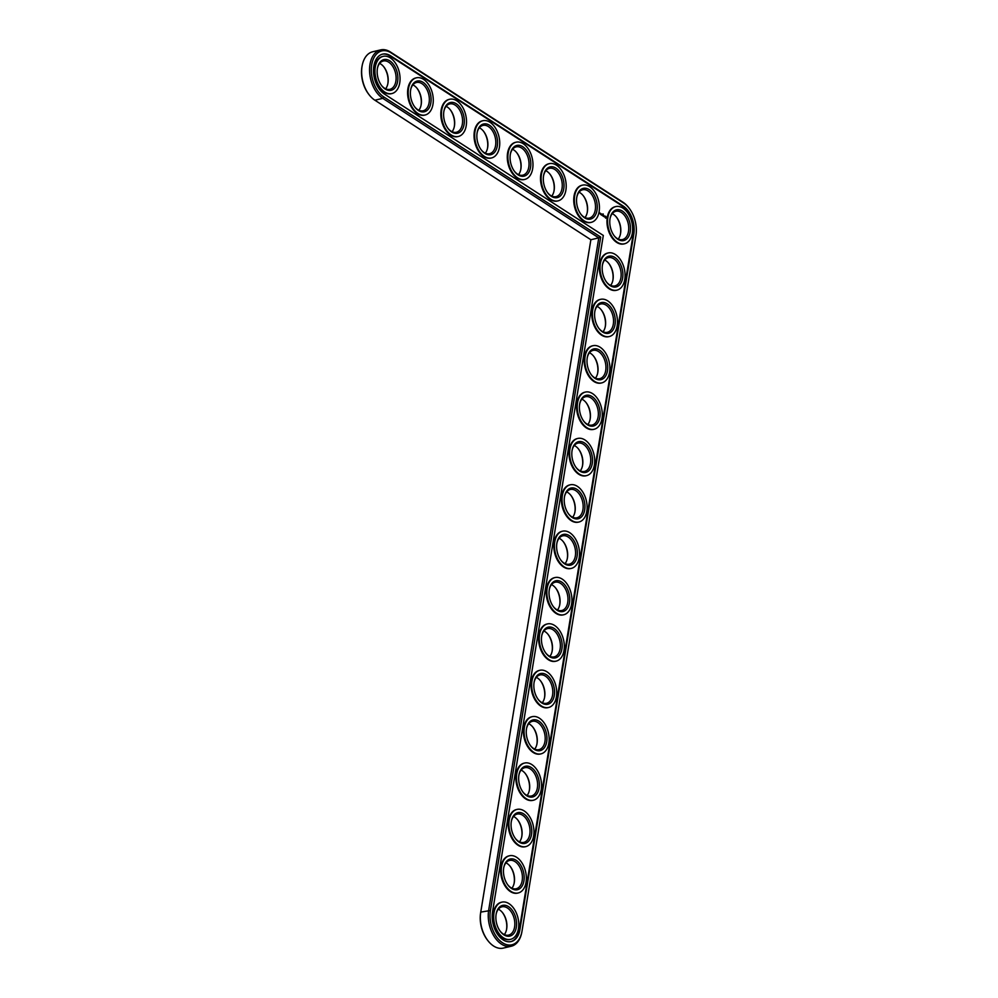 <?xml version="1.0" encoding="UTF-8"?>
<svg xmlns="http://www.w3.org/2000/svg" width="998" height="998" viewBox="0 0 998 998"><rect width="100%" height="100%" fill="white"/><g stroke="black" fill="none" stroke-linecap="round" stroke-linejoin="round"><path stroke-width="1.5" d="M629.251 208.345L628.777 207.721A25.96 16.405 76.8 0 0 622.989 202.22L390.38 51.983A25.96 16.405 76.8 0 0 380.637 49.9L372.716 51.759A25.96 16.405 76.8 0 0 362.199 65.481A25.96 16.405 76.8 0 0 369.085 94.723A25.96 16.405 76.8 0 0 374.874 100.212L590.866 239.732L480.624 912.833A24.713 15.619 76.8 0 0 487.311 939.891L487.797 940.515A25.96 16.405 76.8 0 0 503.329 948.1L511.238 946.241A25.96 16.405 76.8 0 0 521.754 932.519L521.904 931.745A24.713 15.619 76.8 0 0 522.041 930.959L635.951 235.403A24.713 15.619 76.8 0 0 629.251 208.345A24.713 15.619 76.8 0 0 623.75 203.118L391.129 52.882A24.713 15.619 76.8 0 0 371.705 64.733A24.713 15.619 76.8 0 0 383.906 97.018L600.696 237.05L490.417 910.525A24.713 15.619 76.8 0 0 502.331 942.636A24.713 15.619 76.8 0 0 521.904 931.745M362.199 65.481L362.049 66.255A24.713 15.619 76.8 0 0 368.599 94.099L369.085 94.723M620.419 234.118A15.781 9.98 76.8 0 0 616.415 217.065M612.834 280.488A15.781 9.98 76.8 0 0 608.817 263.435M587.198 212.661A15.781 9.98 76.8 0 0 583.181 195.596M605.237 326.857A15.781 9.98 76.8 0 0 601.22 309.804M597.64 373.227A15.781 9.98 76.8 0 0 593.635 356.174M553.965 191.192A15.781 9.98 76.8 0 0 549.948 174.139M520.731 169.735A15.781 9.98 76.8 0 0 516.715 152.682M590.055 419.609A15.781 9.98 76.8 0 0 586.038 402.543M582.458 465.979A15.781 9.98 76.8 0 0 578.441 448.913M574.86 512.348A15.781 9.98 76.8 0 0 570.844 495.282M567.276 558.718A15.781 9.98 76.8 0 0 563.259 541.652M487.498 148.265A15.781 9.98 76.8 0 0 483.494 131.212M454.277 126.808A15.781 9.98 76.8 0 0 450.26 109.755M421.044 105.339A15.781 9.98 76.8 0 0 417.027 88.286M387.81 83.882A15.781 9.98 76.8 0 0 383.793 66.829M559.678 605.087A15.781 9.98 76.8 0 0 555.661 588.034M552.081 651.457A15.781 9.98 76.8 0 0 548.064 634.404M544.496 697.827A15.781 9.98 76.8 0 0 540.479 680.773M536.899 744.196A15.781 9.98 76.8 0 0 532.882 727.143M529.302 790.566A15.781 9.98 76.8 0 0 525.285 773.512M521.705 836.935A15.781 9.98 76.8 0 0 517.7 819.882M514.12 883.305A15.781 9.98 76.8 0 0 510.103 866.252M506.522 929.674A15.781 9.98 76.8 0 0 502.505 912.621M380.637 49.9A25.96 16.405 76.8 0 0 369.572 71.532A25.96 16.405 76.8 0 0 382.783 98.353L598.775 237.861L590.866 239.732L480.762 912.097A25.96 16.405 76.8 0 0 487.797 940.515M618.224 239.033A14.533 9.194 76.8 0 0 620.506 233.744A14.533 9.194 76.8 0 0 616.652 217.364A14.533 9.194 76.8 0 0 612.248 213.647M610.626 285.403A14.533 9.194 76.8 0 0 612.909 280.114A14.533 9.194 76.8 0 0 609.054 263.734A14.533 9.194 76.8 0 0 604.651 260.016M584.99 217.576A14.533 9.194 76.8 0 0 587.273 212.287A14.533 9.194 76.8 0 0 583.418 195.907A14.533 9.194 76.8 0 0 579.015 192.19M603.042 331.773A14.533 9.194 76.8 0 0 605.312 326.483A14.533 9.194 76.8 0 0 601.457 310.104A14.533 9.194 76.8 0 0 597.066 306.386M595.444 378.142A14.533 9.194 76.8 0 0 597.727 372.853A14.533 9.194 76.8 0 0 593.872 356.473A14.533 9.194 76.8 0 0 589.469 352.756M551.769 196.107A14.533 9.194 76.8 0 0 554.04 190.818A14.533 9.194 76.8 0 0 550.185 174.438A14.533 9.194 76.8 0 0 545.794 170.72M518.536 174.65A14.533 9.194 76.8 0 0 520.806 169.361A14.533 9.194 76.8 0 0 516.952 152.981A14.533 9.194 76.8 0 0 512.56 149.263M587.847 424.512A14.533 9.194 76.8 0 0 590.13 419.222A14.533 9.194 76.8 0 0 586.275 402.855A14.533 9.194 76.8 0 0 581.871 399.138M580.262 470.881A14.533 9.194 76.8 0 0 582.533 465.592A14.533 9.194 76.8 0 0 578.678 449.225A14.533 9.194 76.8 0 0 574.287 445.507M572.665 517.251A14.533 9.194 76.8 0 0 574.935 511.962A14.533 9.194 76.8 0 0 571.081 495.594A14.533 9.194 76.8 0 0 566.689 491.877M565.068 563.633A14.533 9.194 76.8 0 0 567.351 558.344A14.533 9.194 76.8 0 0 563.496 541.964A14.533 9.194 76.8 0 0 559.092 538.246M485.302 153.181A14.533 9.194 76.8 0 0 487.585 147.891A14.533 9.194 76.8 0 0 483.731 131.511A14.533 9.194 76.8 0 0 479.327 127.794M452.069 131.724A14.533 9.194 76.8 0 0 454.352 126.434A14.533 9.194 76.8 0 0 450.497 110.054A14.533 9.194 76.8 0 0 446.094 106.337M418.848 110.254A14.533 9.194 76.8 0 0 421.119 104.965A14.533 9.194 76.8 0 0 417.264 88.585A14.533 9.194 76.8 0 0 412.873 84.867M385.615 88.797A14.533 9.194 76.8 0 0 387.885 83.508A14.533 9.194 76.8 0 0 384.03 67.128A14.533 9.194 76.8 0 0 379.639 63.41M557.47 610.003A14.533 9.194 76.8 0 0 559.753 604.713A14.533 9.194 76.8 0 0 555.898 588.333A14.533 9.194 76.8 0 0 551.495 584.616M549.886 656.372A14.533 9.194 76.8 0 0 552.156 651.083A14.533 9.194 76.8 0 0 548.301 634.703A14.533 9.194 76.8 0 0 543.91 630.986M542.288 702.742A14.533 9.194 76.8 0 0 544.571 697.452A14.533 9.194 76.8 0 0 540.716 681.073A14.533 9.194 76.8 0 0 536.313 677.355M534.691 749.111A14.533 9.194 76.8 0 0 536.974 743.822A14.533 9.194 76.8 0 0 533.119 727.442A14.533 9.194 76.8 0 0 528.715 723.725M527.106 795.481A14.533 9.194 76.8 0 0 529.377 790.191A14.533 9.194 76.8 0 0 525.522 773.812A14.533 9.194 76.8 0 0 521.131 770.094M519.509 841.85A14.533 9.194 76.8 0 0 521.792 836.561A14.533 9.194 76.8 0 0 517.937 820.181A14.533 9.194 76.8 0 0 513.533 816.464M511.912 888.22A14.533 9.194 76.8 0 0 514.195 882.931A14.533 9.194 76.8 0 0 510.34 866.551A14.533 9.194 76.8 0 0 505.936 862.833M504.327 934.59A14.533 9.194 76.8 0 0 506.597 929.3A14.533 9.194 76.8 0 0 502.743 912.92A14.533 9.194 76.8 0 0 498.351 909.203M600.696 237.05L598.775 237.861L488.671 910.238A25.96 16.405 76.8 0 0 494.06 936.274A25.96 16.405 76.8 0 0 511.238 946.241M610.052 218.562A14.533 9.194 -103.2 0 1 615.866 211.264A14.533 9.194 -103.2 0 1 628.141 223.303A14.533 9.194 -103.2 0 1 622.527 239.557A14.533 9.194 -103.2 0 1 614.057 235.615M610.028 218.662A15.781 9.98 -103.2 0 1 610.115 218.163A15.781 9.98 -103.2 0 1 623.9 212.212A15.781 9.98 -103.2 0 1 629.301 235.129A15.781 9.98 -103.2 0 1 614.306 235.94A15.781 9.98 -103.2 0 1 610.028 218.662M519.921 929.587L633.817 234.031A21.395 13.523 76.8 0 0 623.263 206.087L390.655 55.838A21.395 13.523 76.8 0 0 382.621 54.129A21.395 13.523 76.8 0 0 373.501 71.956A21.395 13.523 76.8 0 0 384.392 94.049L603.316 235.453L492.538 911.898A21.395 13.523 76.8 0 0 496.979 933.355A21.395 13.523 76.8 0 0 511.126 941.563A21.395 13.523 76.8 0 0 519.921 929.587L519.297 929.737A21.395 13.523 76.8 0 1 510.814 941.638M607.907 217.29A19.112 12.076 -103.2 0 1 615.754 206.586A19.112 12.076 -103.2 0 1 631.884 222.417A19.112 12.076 -103.2 0 1 624.511 243.786A19.112 12.076 -103.2 0 1 611.861 236.451A19.112 12.076 -103.2 0 1 607.907 217.29M633.817 234.031L633.194 234.181A21.395 13.523 76.8 0 0 622.627 206.237L390.018 55.988A21.395 13.523 76.8 0 0 382.309 54.204M633.194 234.181L519.297 929.737M624.199 243.861A19.112 12.076 -103.2 0 1 623.887 243.936A19.112 12.076 -103.2 0 1 611.238 236.601A19.112 12.076 -103.2 0 1 607.271 217.439A19.112 12.076 -103.2 0 1 615.13 206.736A19.112 12.076 -103.2 0 1 615.442 206.673M605.711 218.188L606.285 217.252L605.524 216.167L604.95 217.115L605.711 218.188M604.588 216.928L604.164 215.83L604.588 216.928M603.94 216.529L603.84 215.468L603.79 216.566M603.279 214.034L602.617 214.034M603.241 216.204L603.004 214.932L603.291 216.179M602.667 215.768L602.206 214.408L602.006 215.356M602.58 215.755L602.43 214.994M601.382 215.007L601.956 214.246L601.382 215.007M601.17 214.869L601.295 213.884L601.22 214.844M600.522 214.445L600.684 213.435L600.522 214.445M599.935 213.011L600.135 213.697L599.935 213.011M616.602 290.231A19.112 12.076 -103.2 0 1 616.29 290.306A19.112 12.076 -103.2 0 1 603.64 282.97A19.112 12.076 -103.2 0 1 599.686 263.809A19.112 12.076 -103.2 0 1 607.533 253.105A19.112 12.076 -103.2 0 1 607.844 253.043M599.386 213.223L599.212 212.374L599.436 213.185M590.966 222.392A19.112 12.076 -103.2 0 1 590.654 222.479A19.112 12.076 -103.2 0 1 578.004 215.144A19.112 12.076 -103.2 0 1 574.05 195.97A19.112 12.076 -103.2 0 1 581.896 185.279A19.112 12.076 -103.2 0 1 582.208 185.204M609.005 336.6A19.112 12.076 -103.2 0 1 608.693 336.675A19.112 12.076 -103.2 0 1 596.056 329.34A19.112 12.076 -103.2 0 1 592.088 310.178A19.112 12.076 -103.2 0 1 599.935 299.475A19.112 12.076 -103.2 0 1 600.26 299.412M601.42 382.97A19.112 12.076 -103.2 0 1 601.108 383.045A19.112 12.076 -103.2 0 1 588.458 375.71A19.112 12.076 -103.2 0 1 584.491 356.548A19.112 12.076 -103.2 0 1 592.35 345.844A19.112 12.076 -103.2 0 1 592.662 345.782M557.732 200.935A19.112 12.076 -103.2 0 1 557.42 201.01A19.112 12.076 -103.2 0 1 544.783 193.674A19.112 12.076 -103.2 0 1 540.816 174.513A19.112 12.076 -103.2 0 1 548.663 163.809A19.112 12.076 -103.2 0 1 548.987 163.747M524.499 179.465A19.112 12.076 -103.2 0 1 524.187 179.553A19.112 12.076 -103.2 0 1 511.55 172.217A19.112 12.076 -103.2 0 1 507.583 153.056A19.112 12.076 -103.2 0 1 515.442 142.352A19.112 12.076 -103.2 0 1 515.754 142.277M593.822 429.34A19.112 12.076 -103.2 0 1 593.511 429.414A19.112 12.076 -103.2 0 1 580.861 422.092A19.112 12.076 -103.2 0 1 576.906 402.918A19.112 12.076 -103.2 0 1 584.753 392.214A19.112 12.076 -103.2 0 1 585.065 392.152M586.225 475.709A19.112 12.076 -103.2 0 1 585.913 475.784A19.112 12.076 -103.2 0 1 573.276 468.461A19.112 12.076 -103.2 0 1 569.309 449.287A19.112 12.076 -103.2 0 1 577.156 438.596A19.112 12.076 -103.2 0 1 577.48 438.521M578.64 522.079A19.112 12.076 -103.2 0 1 578.329 522.154A19.112 12.076 -103.2 0 1 565.679 514.831A19.112 12.076 -103.2 0 1 561.712 495.657A19.112 12.076 -103.2 0 1 569.571 484.966A19.112 12.076 -103.2 0 1 569.883 484.891M571.043 568.448A19.112 12.076 -103.2 0 1 570.731 568.523A19.112 12.076 -103.2 0 1 558.082 561.2A19.112 12.076 -103.2 0 1 554.127 542.026A19.112 12.076 -103.2 0 1 561.974 531.335A19.112 12.076 -103.2 0 1 562.286 531.26M491.278 158.008A19.112 12.076 -103.2 0 1 490.966 158.083A19.112 12.076 -103.2 0 1 478.316 150.748A19.112 12.076 -103.2 0 1 474.349 131.586A19.112 12.076 -103.2 0 1 482.209 120.883A19.112 12.076 -103.2 0 1 482.521 120.82M458.045 136.539A19.112 12.076 -103.2 0 1 457.733 136.626A19.112 12.076 -103.2 0 1 445.083 129.291A19.112 12.076 -103.2 0 1 441.128 110.129A19.112 12.076 -103.2 0 1 448.975 99.426A19.112 12.076 -103.2 0 1 449.287 99.351M424.811 115.082A19.112 12.076 -103.2 0 1 424.499 115.157A19.112 12.076 -103.2 0 1 411.862 107.821A19.112 12.076 -103.2 0 1 407.895 88.66A19.112 12.076 -103.2 0 1 415.742 77.956A19.112 12.076 -103.2 0 1 416.066 77.894M391.578 93.612A19.112 12.076 -103.2 0 1 391.266 93.7A19.112 12.076 -103.2 0 1 378.629 86.364A19.112 12.076 -103.2 0 1 374.662 67.203A19.112 12.076 -103.2 0 1 382.521 56.499A19.112 12.076 -103.2 0 1 382.833 56.424M563.446 614.818A19.112 12.076 -103.2 0 1 563.134 614.905A19.112 12.076 -103.2 0 1 550.497 607.57A19.112 12.076 -103.2 0 1 546.53 588.408A19.112 12.076 -103.2 0 1 554.377 577.705A19.112 12.076 -103.2 0 1 554.688 577.63M555.849 661.187A19.112 12.076 -103.2 0 1 555.537 661.275A19.112 12.076 -103.2 0 1 542.9 653.94A19.112 12.076 -103.2 0 1 538.932 634.778A19.112 12.076 -103.2 0 1 546.792 624.074A19.112 12.076 -103.2 0 1 547.104 624M548.264 707.557A19.112 12.076 -103.2 0 1 547.952 707.644A19.112 12.076 -103.2 0 1 535.302 700.309A19.112 12.076 -103.2 0 1 531.348 681.147A19.112 12.076 -103.2 0 1 539.194 670.444A19.112 12.076 -103.2 0 1 539.506 670.382M540.667 753.927A19.112 12.076 -103.2 0 1 540.355 754.014A19.112 12.076 -103.2 0 1 527.705 746.679A19.112 12.076 -103.2 0 1 523.75 727.517A19.112 12.076 -103.2 0 1 531.597 716.814A19.112 12.076 -103.2 0 1 531.909 716.751M533.069 800.296A19.112 12.076 -103.2 0 1 532.757 800.384A19.112 12.076 -103.2 0 1 520.12 793.048A19.112 12.076 -103.2 0 1 516.153 773.887A19.112 12.076 -103.2 0 1 524 763.183A19.112 12.076 -103.2 0 1 524.324 763.121M525.484 846.666A19.112 12.076 -103.2 0 1 525.173 846.753A19.112 12.076 -103.2 0 1 512.523 839.418A19.112 12.076 -103.2 0 1 508.556 820.256A19.112 12.076 -103.2 0 1 516.415 809.553A19.112 12.076 -103.2 0 1 516.727 809.49M517.887 893.048A19.112 12.076 -103.2 0 1 517.575 893.123A19.112 12.076 -103.2 0 1 504.926 885.787A19.112 12.076 -103.2 0 1 500.971 866.626A19.112 12.076 -103.2 0 1 508.818 855.922A19.112 12.076 -103.2 0 1 509.13 855.86M510.29 939.417A19.112 12.076 -103.2 0 1 509.978 939.492A19.112 12.076 -103.2 0 1 497.341 932.157A19.112 12.076 -103.2 0 1 493.374 912.995A19.112 12.076 -103.2 0 1 501.221 902.292A19.112 12.076 -103.2 0 1 501.545 902.229M600.309 263.659A19.112 12.076 -103.2 0 1 608.156 252.956A19.112 12.076 -103.2 0 1 624.299 268.799A19.112 12.076 -103.2 0 1 616.914 290.156A19.112 12.076 -103.2 0 1 604.277 282.833A19.112 12.076 -103.2 0 1 600.309 263.659M602.43 265.031A15.781 9.98 -103.2 0 1 602.53 264.532A15.781 9.98 -103.2 0 1 616.315 258.582A15.781 9.98 -103.2 0 1 621.704 281.498A15.781 9.98 -103.2 0 1 606.709 282.309A15.781 9.98 -103.2 0 1 602.43 265.031M602.455 264.932A14.533 9.194 -103.2 0 1 608.269 257.634A14.533 9.194 -103.2 0 1 620.544 269.672A14.533 9.194 -103.2 0 1 614.93 285.927A14.533 9.194 -103.2 0 1 606.472 281.985M574.673 195.833A19.112 12.076 -103.2 0 1 582.52 185.129A19.112 12.076 -103.2 0 1 598.65 200.96A19.112 12.076 -103.2 0 1 591.278 222.329A19.112 12.076 -103.2 0 1 578.64 214.994A19.112 12.076 -103.2 0 1 574.673 195.833M576.794 197.205A15.781 9.98 -103.2 0 1 576.894 196.706A15.781 9.98 -103.2 0 1 590.679 190.743A15.781 9.98 -103.2 0 1 596.068 213.659A15.781 9.98 -103.2 0 1 581.073 214.483A15.781 9.98 -103.2 0 1 576.794 197.205M576.819 197.105A14.533 9.194 -103.2 0 1 582.632 189.795A14.533 9.194 -103.2 0 1 594.908 201.846A14.533 9.194 -103.2 0 1 589.294 218.1A14.533 9.194 -103.2 0 1 580.836 214.158M592.712 310.029A19.112 12.076 -103.2 0 1 600.571 299.338A19.112 12.076 -103.2 0 1 616.702 315.168A19.112 12.076 -103.2 0 1 609.329 336.526A19.112 12.076 -103.2 0 1 596.679 329.203A19.112 12.076 -103.2 0 1 592.712 310.029M594.845 311.401A15.781 9.98 -103.2 0 1 594.933 310.902A15.781 9.98 -103.2 0 1 608.718 304.951A15.781 9.98 -103.2 0 1 614.107 327.868A15.781 9.98 -103.2 0 1 599.112 328.691A15.781 9.98 -103.2 0 1 594.845 311.401M594.858 311.301A14.533 9.194 -103.2 0 1 600.671 304.003A14.533 9.194 -103.2 0 1 612.947 316.042A14.533 9.194 -103.2 0 1 607.333 332.309A14.533 9.194 -103.2 0 1 598.875 328.354M585.127 356.398A19.112 12.076 -103.2 0 1 592.974 345.707A19.112 12.076 -103.2 0 1 609.104 361.538A19.112 12.076 -103.2 0 1 601.732 382.895A19.112 12.076 -103.2 0 1 589.082 375.572A19.112 12.076 -103.2 0 1 585.127 356.398M587.248 357.771A15.781 9.98 -103.2 0 1 587.335 357.272A15.781 9.98 -103.2 0 1 601.12 351.321A15.781 9.98 -103.2 0 1 606.522 374.238A15.781 9.98 -103.2 0 1 591.527 375.061A15.781 9.98 -103.2 0 1 587.248 357.771M587.261 357.671A14.533 9.194 -103.2 0 1 593.074 350.373A14.533 9.194 -103.2 0 1 605.349 362.411A14.533 9.194 -103.2 0 1 599.748 378.679A14.533 9.194 -103.2 0 1 591.278 374.737M541.44 174.363A19.112 12.076 -103.2 0 1 549.287 163.66A19.112 12.076 -103.2 0 1 565.429 179.49A19.112 12.076 -103.2 0 1 558.044 200.86A19.112 12.076 -103.2 0 1 545.407 193.525A19.112 12.076 -103.2 0 1 541.44 174.363M543.573 175.735A15.781 9.98 -103.2 0 1 543.661 175.236A15.781 9.98 -103.2 0 1 557.445 169.286A15.781 9.98 -103.2 0 1 562.835 192.202A15.781 9.98 -103.2 0 1 547.84 193.013A15.781 9.98 -103.2 0 1 543.573 175.735M543.586 175.636A14.533 9.194 -103.2 0 1 549.399 168.338A14.533 9.194 -103.2 0 1 561.674 180.376A14.533 9.194 -103.2 0 1 556.061 196.631A14.533 9.194 -103.2 0 1 547.603 192.689M508.207 152.906A19.112 12.076 -103.2 0 1 516.066 142.203A19.112 12.076 -103.2 0 1 532.196 158.033A19.112 12.076 -103.2 0 1 524.823 179.403A19.112 12.076 -103.2 0 1 512.174 172.068A19.112 12.076 -103.2 0 1 508.207 152.906M510.34 154.278A15.781 9.98 -103.2 0 1 510.427 153.779A15.781 9.98 -103.2 0 1 524.212 147.816A15.781 9.98 -103.2 0 1 529.614 170.733A15.781 9.98 -103.2 0 1 514.619 171.556A15.781 9.98 -103.2 0 1 510.34 154.278M510.352 154.179A14.533 9.194 -103.2 0 1 516.166 146.868A14.533 9.194 -103.2 0 1 528.441 158.919A14.533 9.194 -103.2 0 1 522.827 175.174A14.533 9.194 -103.2 0 1 514.369 171.232M577.53 402.768A19.112 12.076 -103.2 0 1 585.377 392.077A19.112 12.076 -103.2 0 1 601.507 407.908A19.112 12.076 -103.2 0 1 594.134 429.265A19.112 12.076 -103.2 0 1 581.497 421.942A19.112 12.076 -103.2 0 1 577.53 402.768M579.651 404.153A15.781 9.98 -103.2 0 1 579.751 403.641A15.781 9.98 -103.2 0 1 593.536 397.691A15.781 9.98 -103.2 0 1 598.925 420.607A15.781 9.98 -103.2 0 1 583.93 421.43A15.781 9.98 -103.2 0 1 579.651 404.153M579.676 404.04A14.533 9.194 -103.2 0 1 585.489 396.742A14.533 9.194 -103.2 0 1 597.765 408.793A14.533 9.194 -103.2 0 1 592.151 425.048A14.533 9.194 -103.2 0 1 583.693 421.106M569.933 449.137A19.112 12.076 -103.2 0 1 577.792 438.446A19.112 12.076 -103.2 0 1 593.922 454.277A19.112 12.076 -103.2 0 1 586.537 475.634A19.112 12.076 -103.2 0 1 573.9 468.311A19.112 12.076 -103.2 0 1 569.933 449.137M572.066 450.522A15.781 9.98 -103.2 0 1 572.153 450.011A15.781 9.98 -103.2 0 1 585.938 444.06A15.781 9.98 -103.2 0 1 591.327 466.977A15.781 9.98 -103.2 0 1 576.333 467.8A15.781 9.98 -103.2 0 1 572.066 450.522M572.079 450.41A14.533 9.194 -103.2 0 1 577.892 443.112A14.533 9.194 -103.2 0 1 590.167 455.163A14.533 9.194 -103.2 0 1 584.554 471.418A14.533 9.194 -103.2 0 1 576.096 467.476M562.348 495.519A19.112 12.076 -103.2 0 1 570.195 484.816A19.112 12.076 -103.2 0 1 586.325 500.647A19.112 12.076 -103.2 0 1 578.952 522.016A19.112 12.076 -103.2 0 1 566.303 514.681A19.112 12.076 -103.2 0 1 562.348 495.519M564.469 496.892A15.781 9.98 -103.2 0 1 564.556 496.38A15.781 9.98 -103.2 0 1 578.341 490.43A15.781 9.98 -103.2 0 1 583.743 513.346A15.781 9.98 -103.2 0 1 568.748 514.17A15.781 9.98 -103.2 0 1 564.469 496.892M564.481 496.779A14.533 9.194 -103.2 0 1 570.295 489.482A14.533 9.194 -103.2 0 1 582.57 501.532A14.533 9.194 -103.2 0 1 576.956 517.787A14.533 9.194 -103.2 0 1 568.498 513.845M554.751 541.889A19.112 12.076 -103.2 0 1 562.598 531.186A19.112 12.076 -103.2 0 1 578.728 547.016A19.112 12.076 -103.2 0 1 571.355 568.386A19.112 12.076 -103.2 0 1 558.705 561.051A19.112 12.076 -103.2 0 1 554.751 541.889M556.872 543.261A15.781 9.98 -103.2 0 1 556.959 542.762A15.781 9.98 -103.2 0 1 570.756 536.799A15.781 9.98 -103.2 0 1 576.145 559.716A15.781 9.98 -103.2 0 1 561.15 560.539A15.781 9.98 -103.2 0 1 556.872 543.261M556.896 543.162A14.533 9.194 -103.2 0 1 562.71 535.851A14.533 9.194 -103.2 0 1 574.985 547.902A14.533 9.194 -103.2 0 1 569.371 564.157A14.533 9.194 -103.2 0 1 560.913 560.215M474.986 131.437A19.112 12.076 -103.2 0 1 482.832 120.733A19.112 12.076 -103.2 0 1 498.963 136.576A19.112 12.076 -103.2 0 1 491.59 157.934A19.112 12.076 -103.2 0 1 478.94 150.611A19.112 12.076 -103.2 0 1 474.986 131.437M477.106 132.809A15.781 9.98 -103.2 0 1 477.194 132.31A15.781 9.98 -103.2 0 1 490.979 126.359A15.781 9.98 -103.2 0 1 496.38 149.276A15.781 9.98 -103.2 0 1 481.385 150.087A15.781 9.98 -103.2 0 1 477.106 132.809M477.131 132.709A14.533 9.194 -103.2 0 1 482.945 125.411A14.533 9.194 -103.2 0 1 495.22 137.45A14.533 9.194 -103.2 0 1 489.606 153.704A14.533 9.194 -103.2 0 1 481.136 149.762M441.752 109.98A19.112 12.076 -103.2 0 1 449.599 99.276A19.112 12.076 -103.2 0 1 465.742 115.107A19.112 12.076 -103.2 0 1 458.356 136.477A19.112 12.076 -103.2 0 1 445.719 129.141A19.112 12.076 -103.2 0 1 441.752 109.98M443.873 111.352A15.781 9.98 -103.2 0 1 443.973 110.853A15.781 9.98 -103.2 0 1 457.758 104.89A15.781 9.98 -103.2 0 1 463.147 127.806A15.781 9.98 -103.2 0 1 448.152 128.63A15.781 9.98 -103.2 0 1 443.873 111.352M443.898 111.252A14.533 9.194 -103.2 0 1 449.711 103.942A14.533 9.194 -103.2 0 1 461.987 115.993A14.533 9.194 -103.2 0 1 456.373 132.247A14.533 9.194 -103.2 0 1 447.915 128.305M408.519 88.51A19.112 12.076 -103.2 0 1 416.378 77.819A19.112 12.076 -103.2 0 1 432.508 93.65A19.112 12.076 -103.2 0 1 425.123 115.007A19.112 12.076 -103.2 0 1 412.486 107.684A19.112 12.076 -103.2 0 1 408.519 88.51M410.652 89.882A15.781 9.98 -103.2 0 1 410.739 89.383A15.781 9.98 -103.2 0 1 424.524 83.433A15.781 9.98 -103.2 0 1 429.913 106.349A15.781 9.98 -103.2 0 1 414.919 107.173A15.781 9.98 -103.2 0 1 410.652 89.882M410.665 89.783A14.533 9.194 -103.2 0 1 416.478 82.485A14.533 9.194 -103.2 0 1 428.753 94.523A14.533 9.194 -103.2 0 1 423.14 110.79A14.533 9.194 -103.2 0 1 414.681 106.836M375.285 67.053A19.112 12.076 -103.2 0 1 383.145 56.35A19.112 12.076 -103.2 0 1 399.275 72.18A19.112 12.076 -103.2 0 1 391.902 93.55A19.112 12.076 -103.2 0 1 379.252 86.215A19.112 12.076 -103.2 0 1 375.285 67.053M377.419 68.425A15.781 9.98 -103.2 0 1 377.506 67.926A15.781 9.98 -103.2 0 1 391.291 61.963A15.781 9.98 -103.2 0 1 396.693 84.88A15.781 9.98 -103.2 0 1 381.698 85.703A15.781 9.98 -103.2 0 1 377.419 68.425M377.431 68.326A14.533 9.194 -103.2 0 1 383.244 61.015A14.533 9.194 -103.2 0 1 395.52 73.066A14.533 9.194 -103.2 0 1 389.906 89.321A14.533 9.194 -103.2 0 1 381.448 85.379M547.154 588.259A19.112 12.076 -103.2 0 1 555 577.555A19.112 12.076 -103.2 0 1 571.143 593.386A19.112 12.076 -103.2 0 1 563.758 614.756A19.112 12.076 -103.2 0 1 551.121 607.42A19.112 12.076 -103.2 0 1 547.154 588.259M549.287 589.631A15.781 9.98 -103.2 0 1 549.374 589.132A15.781 9.98 -103.2 0 1 563.159 583.169A15.781 9.98 -103.2 0 1 568.548 606.085A15.781 9.98 -103.2 0 1 553.553 606.909A15.781 9.98 -103.2 0 1 549.287 589.631M549.299 589.531A14.533 9.194 -103.2 0 1 555.113 582.221A14.533 9.194 -103.2 0 1 567.388 594.272A14.533 9.194 -103.2 0 1 561.774 610.526A14.533 9.194 -103.2 0 1 553.316 606.584M539.556 634.628A19.112 12.076 -103.2 0 1 547.415 623.925A19.112 12.076 -103.2 0 1 563.546 639.755A19.112 12.076 -103.2 0 1 556.173 661.125A19.112 12.076 -103.2 0 1 543.523 653.79A19.112 12.076 -103.2 0 1 539.556 634.628M541.689 636A15.781 9.98 -103.2 0 1 541.777 635.501A15.781 9.98 -103.2 0 1 555.562 629.538A15.781 9.98 -103.2 0 1 560.963 652.455A15.781 9.98 -103.2 0 1 545.968 653.278A15.781 9.98 -103.2 0 1 541.689 636M541.702 635.901A14.533 9.194 -103.2 0 1 547.515 628.59A14.533 9.194 -103.2 0 1 559.791 640.641A14.533 9.194 -103.2 0 1 554.177 656.896A14.533 9.194 -103.2 0 1 545.719 652.954M531.971 680.998A19.112 12.076 -103.2 0 1 539.818 670.294A19.112 12.076 -103.2 0 1 555.948 686.125A19.112 12.076 -103.2 0 1 548.576 707.495A19.112 12.076 -103.2 0 1 535.926 700.159A19.112 12.076 -103.2 0 1 531.971 680.998M534.092 682.37A15.781 9.98 -103.2 0 1 534.179 681.871A15.781 9.98 -103.2 0 1 547.977 675.92A15.781 9.98 -103.2 0 1 553.366 698.825A15.781 9.98 -103.2 0 1 538.371 699.648A15.781 9.98 -103.2 0 1 534.092 682.37M534.117 682.27A14.533 9.194 -103.2 0 1 539.93 674.96A14.533 9.194 -103.2 0 1 552.206 687.011A14.533 9.194 -103.2 0 1 546.592 703.266A14.533 9.194 -103.2 0 1 538.122 699.324M524.374 727.367A19.112 12.076 -103.2 0 1 532.221 716.664A19.112 12.076 -103.2 0 1 548.364 732.495A19.112 12.076 -103.2 0 1 540.978 753.864A19.112 12.076 -103.2 0 1 528.341 746.529A19.112 12.076 -103.2 0 1 524.374 727.367M526.507 728.74A15.781 9.98 -103.2 0 1 526.595 728.241A15.781 9.98 -103.2 0 1 540.38 722.29A15.781 9.98 -103.2 0 1 545.769 745.194A15.781 9.98 -103.2 0 1 530.774 746.017A15.781 9.98 -103.2 0 1 526.507 728.74M526.52 728.64A14.533 9.194 -103.2 0 1 532.333 721.329A14.533 9.194 -103.2 0 1 544.609 733.38A14.533 9.194 -103.2 0 1 538.995 749.635A14.533 9.194 -103.2 0 1 530.537 745.693M516.777 773.737A19.112 12.076 -103.2 0 1 524.636 763.033A19.112 12.076 -103.2 0 1 540.766 778.864A19.112 12.076 -103.2 0 1 533.394 800.234A19.112 12.076 -103.2 0 1 520.744 792.899A19.112 12.076 -103.2 0 1 516.777 773.737M518.91 775.109A15.781 9.98 -103.2 0 1 518.997 774.61A15.781 9.98 -103.2 0 1 532.782 768.66A15.781 9.98 -103.2 0 1 538.172 791.564A15.781 9.98 -103.2 0 1 523.189 792.387A15.781 9.98 -103.2 0 1 518.91 775.109M518.923 775.009A14.533 9.194 -103.2 0 1 524.736 767.699A14.533 9.194 -103.2 0 1 537.011 779.75A14.533 9.194 -103.2 0 1 531.398 796.005A14.533 9.194 -103.2 0 1 522.94 792.063M509.192 820.106A19.112 12.076 -103.2 0 1 517.039 809.403A19.112 12.076 -103.2 0 1 533.169 825.234A19.112 12.076 -103.2 0 1 525.796 846.603A19.112 12.076 -103.2 0 1 513.147 839.268A19.112 12.076 -103.2 0 1 509.192 820.106M511.313 821.479A15.781 9.98 -103.2 0 1 511.4 820.98A15.781 9.98 -103.2 0 1 525.185 815.029A15.781 9.98 -103.2 0 1 530.587 837.933A15.781 9.98 -103.2 0 1 515.592 838.757A15.781 9.98 -103.2 0 1 511.313 821.479M511.338 821.379A14.533 9.194 -103.2 0 1 517.151 814.081A14.533 9.194 -103.2 0 1 529.427 826.119A14.533 9.194 -103.2 0 1 523.813 842.374A14.533 9.194 -103.2 0 1 515.342 838.432M501.595 866.476A19.112 12.076 -103.2 0 1 509.442 855.773A19.112 12.076 -103.2 0 1 525.584 871.603A19.112 12.076 -103.2 0 1 518.199 892.973A19.112 12.076 -103.2 0 1 505.562 885.638A19.112 12.076 -103.2 0 1 501.595 866.476M503.716 867.848A15.781 9.98 -103.2 0 1 503.815 867.349A15.781 9.98 -103.2 0 1 517.6 861.399A15.781 9.98 -103.2 0 1 522.989 884.303A15.781 9.98 -103.2 0 1 507.994 885.126A15.781 9.98 -103.2 0 1 503.716 867.848M503.741 867.749A14.533 9.194 -103.2 0 1 509.554 860.451A14.533 9.194 -103.2 0 1 521.829 872.489A14.533 9.194 -103.2 0 1 516.216 888.744A14.533 9.194 -103.2 0 1 507.757 884.802M493.998 912.846A19.112 12.076 -103.2 0 1 501.857 902.142A19.112 12.076 -103.2 0 1 517.987 917.973A19.112 12.076 -103.2 0 1 510.614 939.343A19.112 12.076 -103.2 0 1 497.965 932.007A19.112 12.076 -103.2 0 1 493.998 912.846M496.131 914.218A15.781 9.98 -103.2 0 1 496.218 913.719A15.781 9.98 -103.2 0 1 510.003 907.768A15.781 9.98 -103.2 0 1 515.392 930.685A15.781 9.98 -103.2 0 1 500.397 931.496A15.781 9.98 -103.2 0 1 496.131 914.218M496.143 914.118A14.533 9.194 -103.2 0 1 501.957 906.82A14.533 9.194 -103.2 0 1 514.232 918.859A14.533 9.194 -103.2 0 1 508.618 935.114A14.533 9.194 -103.2 0 1 500.16 931.171M605.262 217.552L605.561 216.678L605.674 217.676M605.424 217.514L605.437 216.716M490.417 910.525L480.762 912.097L480.624 912.833M374.874 100.212L382.783 98.353L383.906 97.018M390.38 51.983L391.129 52.882M622.989 202.22L623.75 203.118M623.263 206.087L622.627 206.237M390.655 55.838L390.018 55.988M615.754 206.586L615.13 206.736M624.511 243.786L623.887 243.936M608.156 252.956L607.533 253.105M616.914 290.156L616.29 290.306M582.52 185.129L581.896 185.279M591.278 222.329L590.654 222.479M600.571 299.338L599.935 299.475M609.329 336.526L608.693 336.675M592.974 345.707L592.35 345.844M601.732 382.895L601.108 383.045M549.287 163.66L548.663 163.809M558.044 200.86L557.42 201.01M516.066 142.203L515.442 142.352M524.823 179.403L524.187 179.553M585.377 392.077L584.753 392.214M594.134 429.265L593.511 429.414M577.792 438.446L577.156 438.596M586.537 475.634L585.913 475.784M570.195 484.816L569.571 484.966M578.952 522.016L578.329 522.154M562.598 531.186L561.974 531.335M571.355 568.386L570.731 568.523M482.832 120.733L482.209 120.883M491.59 157.934L490.966 158.083M449.599 99.276L448.975 99.426M458.356 136.477L457.733 136.626M416.378 77.819L415.742 77.956M425.123 115.007L424.499 115.157M383.145 56.35L382.521 56.499M391.902 93.55L391.266 93.7M555 577.555L554.377 577.705M563.758 614.756L563.134 614.905M547.415 623.925L546.792 624.074M556.173 661.125L555.537 661.275M539.818 670.294L539.194 670.444M548.576 707.495L547.952 707.644M532.221 716.664L531.597 716.814M540.978 753.864L540.355 754.014M524.636 763.033L524 763.183M533.394 800.234L532.757 800.384M517.039 809.403L516.415 809.553M525.796 846.603L525.173 846.753M509.442 855.773L508.818 855.922M518.199 892.973L517.575 893.123M501.857 902.142L501.221 902.292M510.614 939.343L509.978 939.492"/></g></svg>
